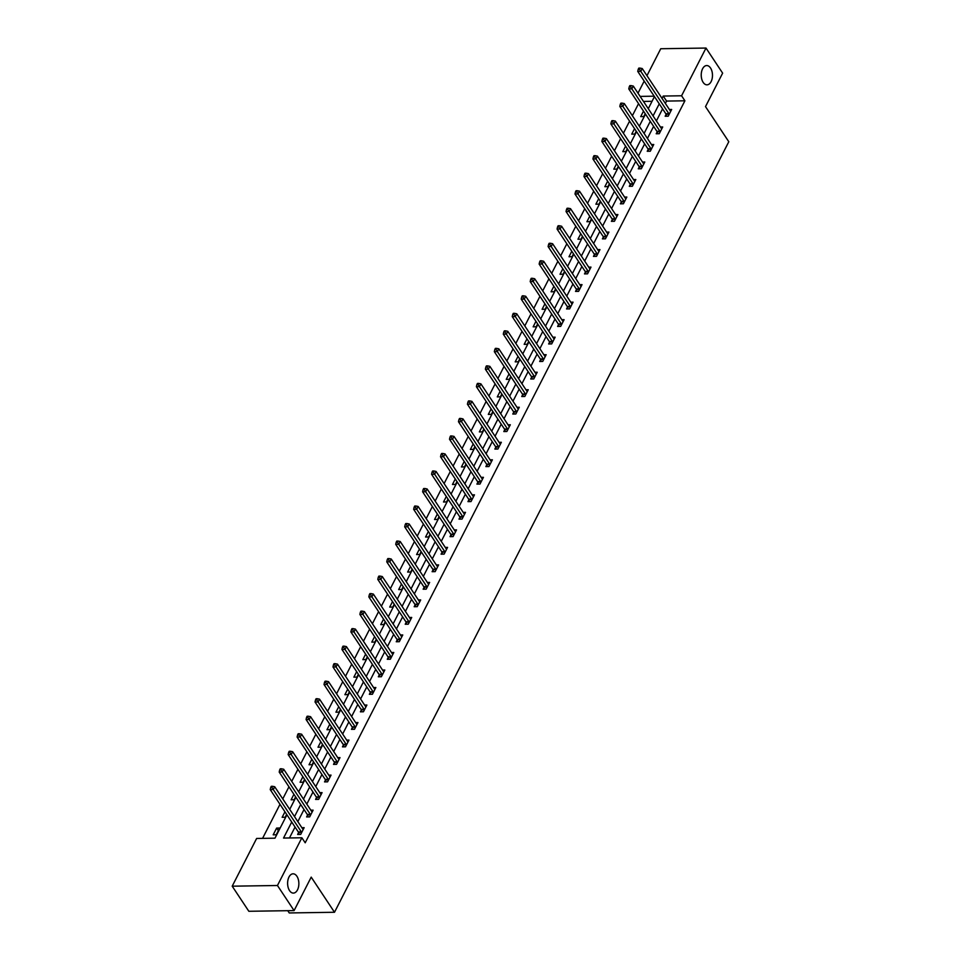 <?xml version="1.0" encoding="UTF-8"?>
<svg xmlns="http://www.w3.org/2000/svg" width="961" height="961" viewBox="0 0 961 961"><rect width="100%" height="100%" fill="white"/><g stroke="black" fill="none" stroke-linecap="round" stroke-linejoin="round"><path stroke-width="1.44" d="M703.164 82.382A9.634 5.622 -90.9 0 1 701.554 71.799A9.634 5.622 -90.9 0 1 706.695 65.552A9.634 5.622 -90.9 0 1 710.527 68.003A9.634 5.622 -90.9 0 1 712.149 78.598A9.634 5.622 -90.9 0 1 706.996 84.832A9.634 5.622 -90.9 0 1 703.164 82.382M289.561 890.643A9.634 5.622 -90.9 0 1 287.94 880.048A9.634 5.622 -90.9 0 1 293.093 873.813A9.634 5.622 -90.9 0 1 296.913 876.264A9.634 5.622 -90.9 0 1 298.535 886.847A9.634 5.622 -90.9 0 1 293.381 893.093A9.634 5.622 -90.9 0 1 289.561 890.643M287.747 910.692L289.249 912.95L334.5 912.265L728.798 141.735L705.506 106.611L722.636 73.144L705.999 48.05L681.577 95.776L663.234 96.052L662.033 98.394M334.5 912.265L311.208 877.129L294.09 910.596L248.839 911.28L232.202 886.186L256.623 838.46L274.966 838.184L286.931 814.808M638.548 103.644L632.362 115.716M629.575 121.158L623.401 133.243M620.614 138.672L614.439 150.757M611.652 156.199L605.466 168.271M602.691 173.713L596.505 185.785M593.73 191.227L587.543 203.312M584.756 208.741L578.582 220.826M575.795 226.255L569.621 238.34M566.834 243.782L560.647 255.854M557.873 261.296L551.686 273.38M548.911 278.81L542.725 290.895M539.938 296.324L533.763 308.409M530.977 313.851L524.79 325.923M522.015 331.365L515.829 343.449M513.054 348.879L506.867 360.964M504.081 366.393L497.906 378.478M495.119 383.92L488.945 395.992M486.158 401.434L479.971 413.518M477.197 418.948L471.01 431.033M468.235 436.462L462.049 448.547M459.262 453.988L453.087 466.061M450.301 471.503L444.114 483.575M441.339 489.017L435.153 501.101M432.378 506.531L426.191 518.616M423.405 524.057L417.23 536.13M414.443 541.572L408.269 553.644M405.482 559.086L399.295 571.17M396.521 576.6L390.334 588.685M387.559 594.114L381.373 606.199M378.586 611.64L372.412 623.713M369.625 629.155L363.45 641.239M360.663 646.669L354.477 658.753M351.702 664.183L345.516 676.268M342.741 681.709L336.554 693.782M333.767 699.224L327.593 711.308M324.806 716.738L318.62 728.822M315.845 734.252L309.658 746.337M306.883 751.778L300.697 763.851M297.91 769.293L291.736 781.377M288.949 786.807L282.774 798.891M279.987 804.321L262.569 838.376M637.996 93.181L644.182 81.108M646.969 75.667L660.748 48.735L705.999 48.05M652.063 101.289L643.462 101.422M276.239 834.773L279.687 828.034L276.636 828.082L273.188 834.809L276.239 834.773M284.949 811.817L282.15 817.294L285.201 817.246L286.666 814.399M293.922 794.303L291.111 799.78L294.174 799.732L295.628 796.885M302.883 776.776L300.072 782.266L303.135 782.218L304.589 779.359M311.844 759.262L309.034 764.752L312.097 764.704L313.562 761.845M320.806 741.748L318.007 747.226L321.058 747.178L322.524 744.331M329.767 724.234L326.968 729.711L330.019 729.663L331.485 726.816M338.74 706.707L335.93 712.197L338.993 712.149L340.446 709.29M347.702 689.193L344.891 694.683L347.954 694.635L349.408 691.776M356.663 671.679L353.864 677.157L356.915 677.109L358.381 674.262M365.624 654.165L362.826 659.642L365.877 659.594L367.342 656.747M374.598 636.65L371.787 642.128L374.85 642.08L376.304 639.233M383.559 619.124L380.748 624.614L383.811 624.566L385.265 621.707M392.52 601.61L389.71 607.088L392.773 607.052L394.226 604.193M401.482 584.096L398.683 589.573L401.734 589.525L403.2 586.678M410.443 566.582L407.644 572.059L410.695 572.011L412.161 569.164M419.416 549.055L416.606 554.545L419.669 554.497L421.122 551.638M428.378 531.541L425.567 537.019L428.63 536.983L430.084 534.124M437.339 514.027L434.54 519.505L437.591 519.457L439.057 516.61M446.3 496.513L443.501 501.99L446.553 501.942L448.018 499.095M455.262 478.986L452.463 484.476L455.514 484.428L456.98 481.569M464.235 461.472L461.424 466.95L464.487 466.914L465.941 464.055M473.196 443.958L470.385 449.436L473.449 449.388L474.902 446.541M482.158 426.444L479.359 431.921L482.41 431.873L483.876 429.026M491.119 408.918L488.32 414.407L491.371 414.359L492.837 411.5M500.092 391.403L497.281 396.893L500.345 396.845L501.798 393.986M509.054 373.889L506.243 379.367L509.306 379.319L510.759 376.472M518.015 356.375L515.204 361.853L518.267 361.804L519.733 358.958M526.976 338.849L524.177 344.338L527.229 344.29L528.694 341.431M535.938 321.334L533.139 326.824L536.19 326.776L537.655 323.917M544.911 303.82L542.1 309.298L545.163 309.25L546.617 306.403M553.872 286.306L551.061 291.784L554.125 291.736L555.578 288.889M562.834 268.792L560.035 274.269L563.086 274.221L564.551 271.374M571.795 251.265L568.996 256.755L572.047 256.707L573.513 253.848M580.768 233.751L577.957 239.229L581.021 239.193L582.474 236.334M589.73 216.237L586.919 221.715L589.982 221.667L591.435 218.82M598.691 198.723L595.88 204.2L598.943 204.152L600.397 201.305M607.652 181.197L604.853 186.686L607.905 186.638L609.37 183.779M616.614 163.682L613.815 169.16L616.866 169.124L618.331 166.265M625.587 146.168L622.776 151.646L625.839 151.598L627.293 148.751M634.548 128.654L631.737 134.132L634.801 134.084L636.254 131.237M643.51 111.128L640.711 116.617L643.762 116.569L645.227 113.71M291.724 822.039L283.531 838.052L301.874 837.776L305.202 842.797L684.905 100.797L666.562 101.073L665.36 103.416M662.573 108.857L656.399 120.93M653.612 126.371L647.426 138.456M644.651 143.886L638.464 155.97M635.689 161.4L629.503 173.485M626.716 178.926L620.542 190.999M617.755 196.44L611.58 208.525M608.793 213.955L602.607 226.039M599.832 231.469L593.646 243.553M590.859 248.995L584.684 261.068M581.898 266.509L575.723 278.594M572.936 284.024L566.75 296.108M563.975 301.538L557.788 313.622M555.014 319.064L548.827 331.137M546.04 336.578L539.866 348.663M537.079 354.092L530.904 366.177M528.118 371.607L521.931 383.691M519.156 389.133L512.97 401.205M510.195 406.647L504.008 418.72M501.222 424.161L495.047 436.246M492.26 441.676L486.074 453.76M483.299 459.202L477.112 471.274M474.338 476.716L468.151 488.789M465.364 494.23L459.19 506.315M456.403 511.745L450.228 523.829M447.442 529.259L441.255 541.343M438.48 546.785L432.294 558.858M429.519 564.299L423.333 576.384M420.546 581.813L414.371 593.898M411.584 599.328L405.398 611.412M402.623 616.854L396.437 628.926M393.662 634.368L387.475 646.453M384.688 651.882L378.514 663.967M375.727 669.397L369.553 681.481M366.766 686.923L360.579 698.995M357.804 704.437L351.618 716.522M348.843 721.951L342.657 734.036M339.87 739.465L333.695 751.55M330.908 756.992L324.734 769.064M321.947 774.506L315.761 786.578M312.986 792.02L306.799 804.105M304.012 809.534L297.838 821.619M295.051 827.061L289.465 837.968M298.571 832.622L297.646 834.448L300.697 834.4L304.144 827.661L301.862 827.697M307.544 815.108L306.607 816.922L309.67 816.886L313.118 810.147L310.823 810.183M316.505 797.594L315.568 799.408L318.632 799.36L322.079 792.621L319.797 792.657M325.467 780.08L324.542 781.894L327.593 781.846L331.04 775.107L328.758 775.143M334.428 762.553L333.503 764.379L336.554 764.331L340.002 757.592L337.719 757.628M343.389 745.039L342.464 746.853L345.528 746.817L348.975 740.078L346.681 740.114M352.363 727.525L351.426 729.339L354.489 729.291L357.936 722.552L355.654 722.588M361.324 710.011L360.387 711.825L363.45 711.777L366.898 705.038L364.615 705.074M370.285 692.485L369.36 694.31L372.412 694.262L375.859 687.523L373.577 687.559M379.247 674.97L378.322 676.784L381.373 676.748L384.82 670.009L382.538 670.045M388.208 657.456L387.283 659.27L390.346 659.222L393.794 652.495L391.499 652.519M397.181 639.942L396.244 641.756L399.308 641.708L402.755 634.969L400.473 635.005M406.143 622.416L405.218 624.242L408.269 624.194L411.716 617.455L409.434 617.491M415.104 604.901L414.179 606.727L417.23 606.679L420.678 599.94L418.395 599.976M424.065 587.387L423.14 589.201L426.191 589.153L429.639 582.426L427.357 582.45M433.039 569.873L432.102 571.687L435.165 571.639L438.612 564.9L436.318 564.936M442 552.359L441.063 554.173L444.126 554.125L447.574 547.386L445.291 547.422M450.961 534.833L450.036 536.658L453.087 536.61L456.535 529.871L454.253 529.907M459.923 517.318L458.998 519.132L462.049 519.084L465.496 512.357L463.214 512.393M468.884 499.804L467.959 501.618L471.022 501.57L474.47 494.831L472.175 494.867M477.857 482.29L476.92 484.104L479.983 484.056L483.431 477.317L481.149 477.353M486.819 464.764L485.882 466.59L488.945 466.541L492.392 459.802L490.11 459.839M495.78 447.249L494.855 449.063L497.906 449.027L501.354 442.288L499.071 442.324M504.741 429.735L503.816 431.549L506.867 431.501L510.315 424.762L508.033 424.798M513.715 412.221L512.778 414.035L515.841 413.987L519.288 407.248L516.994 407.284M522.676 394.695L521.739 396.521L524.802 396.473L528.25 389.734L525.967 389.77M531.637 377.18L530.712 378.994L533.763 378.958L537.211 372.219L534.929 372.255M540.599 359.666L539.674 361.48L542.725 361.432L546.172 354.693L543.89 354.729M549.56 342.152L548.635 343.966L551.698 343.918L555.146 337.179L552.851 337.215M558.533 324.626L557.596 326.452L560.659 326.404L564.107 319.665L561.825 319.701M567.495 307.112L566.558 308.925L569.621 308.889L573.068 302.15L570.786 302.186M576.456 289.597L575.531 291.411L578.582 291.363L582.03 284.636L579.747 284.66M585.417 272.083L584.492 273.897L587.543 273.849L590.991 267.11L588.709 267.146M594.391 254.557L593.454 256.383L596.517 256.335L599.964 249.596L597.67 249.632M603.352 237.043L602.415 238.869L605.478 238.821L608.926 232.081L606.643 232.118M612.313 219.528L611.388 221.342L614.439 221.294L617.887 214.567L615.605 214.591M621.274 202.014L620.35 203.828L623.401 203.78L626.848 197.041L624.566 197.077M630.236 184.5L629.311 186.314L632.362 186.266L635.822 179.527L633.527 179.563M639.209 166.974L638.272 168.8L641.335 168.752L644.783 162.013L642.489 162.049M648.17 149.46L647.233 151.273L650.297 151.225L653.744 144.498L651.462 144.534M657.132 131.945L656.207 133.759L659.258 133.711L662.706 126.972L660.423 127.008M666.093 114.431L665.168 116.245L668.219 116.197L671.667 109.458L669.385 109.494M294.09 910.596L277.453 885.501L232.202 886.186M684.905 100.797L681.577 95.776M301.874 837.776L277.453 885.501M659.246 103.836L653.072 115.921M650.285 121.35L644.098 133.435M641.323 138.864L635.137 150.949M632.362 156.391L626.176 168.463M623.389 173.905L617.214 185.99M614.427 191.419L608.253 203.504M605.466 208.933L599.28 221.018M596.505 226.46L590.318 238.532M587.543 243.974L581.357 256.058M578.57 261.488L572.396 273.573M569.609 279.002L563.422 291.087M560.647 296.529L554.461 308.601M551.686 314.043L545.5 326.115M542.713 331.557L536.538 343.642M533.751 349.071L527.577 361.156M524.79 366.597L518.604 378.67M515.829 384.112L509.642 396.184M506.867 401.626L500.681 413.71M497.894 419.14L491.72 431.225M488.933 436.654L482.746 448.739M479.971 454.181L473.785 466.253M471.01 471.695L464.824 483.779M462.037 489.209L455.862 501.294M453.075 506.723L446.901 518.808M444.114 524.25L437.928 536.322M435.153 541.764L428.966 553.848M426.191 559.278L420.005 571.363M417.218 576.792L411.044 588.877M408.257 594.318L402.082 606.391M399.295 611.833L393.109 623.917M390.334 629.347L384.148 641.431M381.373 646.861L375.186 658.946M372.4 664.387L366.225 676.46M363.438 681.902L357.252 693.974M354.477 699.416L348.29 711.5M345.516 716.93L339.329 729.015M336.542 734.456L330.368 746.529M327.581 751.97L321.406 764.043M318.62 769.485L312.433 781.569M309.658 786.999L303.472 799.084M300.697 804.513L294.51 816.598M654.177 96.184L640.134 96.4M289.717 809.366L295.892 797.282M298.679 791.852L304.865 779.767M307.64 774.338L313.827 762.253M316.601 756.812L322.788 744.739M325.575 739.297L331.749 727.213M334.536 721.783L340.723 709.698M343.497 704.269L349.684 692.184M352.459 686.743L358.645 674.67M361.432 669.228L367.607 657.156M370.393 651.714L376.568 639.63M379.355 634.2L385.541 622.115M388.316 616.674L394.503 604.601M397.277 599.159L403.464 587.087M406.251 581.645L412.425 569.561M415.212 564.131L421.399 552.046M424.173 546.617L430.36 534.532M433.135 529.091L439.321 517.018M442.108 511.576L448.282 499.492M451.069 494.062L457.244 481.978M460.031 476.548L466.217 464.463M468.992 459.022L475.178 446.949M477.953 441.507L484.14 429.423M486.927 423.993L493.101 411.909M495.888 406.479L502.062 394.394M504.849 388.953L511.036 376.88M513.811 371.439L519.997 359.354M522.772 353.924L528.958 341.84M531.745 336.41L537.92 324.325M540.707 318.884L546.893 306.811M549.668 301.37L555.854 289.297M558.629 283.855L564.816 271.771M567.603 266.341L573.777 254.257M576.564 248.815L582.738 236.742M585.525 231.301L591.712 219.228M594.487 213.786L600.673 201.702M603.448 196.272L609.634 184.188M612.421 178.758L618.596 166.673M621.383 161.232L627.569 149.159M630.344 143.718L636.53 131.633M639.305 126.203L645.492 114.119M648.279 108.689L654.453 96.605M666.562 101.073L663.234 96.052M278.342 830.664L276.636 828.082M301.634 832.574L301.574 832.37A1.502 0.877 89.1 0 0 301.358 831.914L273.284 789.558L274.714 786.747L302.799 829.103A1.502 0.877 89.1 0 0 303.087 829.391L303.22 829.475M299.111 834.424L298.511 832.418A1.502 0.877 89.1 0 0 298.306 831.962L270.221 789.594L273.284 789.558L271.927 787.419L272.504 786.29L271.278 786.314L270.714 787.431L271.927 787.419M270.714 787.431L270.221 789.594M274.714 786.747L272.504 786.29M310.595 815.06L310.535 814.844A1.502 0.877 89.1 0 0 310.331 814.399L282.246 772.031L283.687 769.232L311.76 811.589A1.502 0.877 89.1 0 0 312.049 811.877L312.181 811.961M308.073 816.91L307.472 814.892A1.502 0.877 89.1 0 0 307.268 814.435L279.195 772.079L282.246 772.031L280.9 769.905L281.465 768.776L280.252 768.8L279.675 769.917L280.9 769.905M279.675 769.917L279.195 772.079M283.687 769.232L281.465 768.776M319.557 797.546L319.496 797.33A1.502 0.877 89.1 0 0 319.292 796.873L291.207 754.517L292.649 751.706L320.722 794.074A1.502 0.877 89.1 0 0 321.01 794.363L321.142 794.447M317.034 799.384L316.433 797.378A1.502 0.877 89.1 0 0 316.229 796.921L288.156 754.565L291.207 754.517L289.862 752.379L290.438 751.262L289.213 751.286L288.636 752.403L289.862 752.379M288.636 752.403L288.156 754.565M292.649 751.706L290.438 751.262M328.53 780.032L328.458 779.815A1.502 0.877 89.1 0 0 328.254 779.359L300.18 737.003L301.61 734.192L329.695 776.548A1.502 0.877 89.1 0 0 329.983 776.848L330.116 776.932M326.007 781.87L325.407 779.864A1.502 0.877 89.1 0 0 325.19 779.407L297.117 737.051L300.18 737.003L298.823 734.865L299.4 733.748L298.174 733.76L297.598 734.889L298.823 734.865M297.598 734.889L297.117 737.051M301.61 734.192L299.4 733.748M337.491 762.517L337.419 762.301A1.502 0.877 89.1 0 0 337.215 761.845L309.142 719.489L310.571 716.678L338.656 759.034A1.502 0.877 89.1 0 0 338.945 759.334L339.077 759.406M334.969 764.355L334.368 762.349A1.502 0.877 89.1 0 0 334.164 761.893L306.079 719.525L309.142 719.489L307.784 717.35L308.361 716.233L307.136 716.245L306.559 717.374L307.784 717.35M306.559 717.374L306.079 719.525M310.571 716.678L308.361 716.233M346.453 744.991L346.392 744.787A1.502 0.877 89.1 0 0 346.176 744.331L318.103 701.962L319.545 699.164L347.618 741.52A1.502 0.877 89.1 0 0 347.906 741.808L348.038 741.892M343.93 746.841L343.329 744.823A1.502 0.877 89.1 0 0 343.125 744.367L315.04 702.01L318.103 701.962L316.746 699.836L317.322 698.707L316.097 698.731L315.532 699.848L316.746 699.836M315.532 699.848L315.04 702.01M319.545 699.164L317.322 698.707M355.414 727.477L355.354 727.261A1.502 0.877 89.1 0 0 355.15 726.804L327.064 684.448L328.506 681.637L356.579 724.005A1.502 0.877 89.1 0 0 356.867 724.294L356.999 724.378M352.891 729.315L352.291 727.309A1.502 0.877 89.1 0 0 352.086 726.852L324.013 684.496L327.064 684.448L325.719 682.322L326.296 681.193L325.07 681.217L324.494 682.334L325.719 682.322M324.494 682.334L324.013 684.496M328.506 681.637L326.296 681.193M364.375 709.963L364.315 709.747A1.502 0.877 89.1 0 0 364.111 709.29L336.026 666.934L337.467 664.123L365.54 706.479A1.502 0.877 89.1 0 0 365.841 706.779L365.973 706.864M361.853 711.801L361.264 709.795A1.502 0.877 89.1 0 0 361.048 709.338L332.974 666.982L336.026 666.934L334.68 664.796L335.257 663.679L334.032 663.691L333.455 664.82L334.68 664.796M333.455 664.82L332.974 666.982M337.467 664.123L335.257 663.679M373.349 692.449L373.276 692.232A1.502 0.877 89.1 0 0 373.072 691.776L344.999 649.42L346.428 646.609L374.514 688.965A1.502 0.877 89.1 0 0 374.802 689.265L374.934 689.337M370.826 694.286L370.225 692.28A1.502 0.877 89.1 0 0 370.021 691.824L341.936 649.456L344.999 649.42L343.642 647.282L344.218 646.164L342.993 646.176L342.416 647.306L343.642 647.282M342.416 647.306L341.936 649.456M346.428 646.609L344.218 646.164M382.31 674.922L382.25 674.718A1.502 0.877 89.1 0 0 382.034 674.262L353.96 631.894L355.39 629.095L383.475 671.451A1.502 0.877 89.1 0 0 383.763 671.739L383.895 671.823M379.787 676.772L379.187 674.754A1.502 0.877 89.1 0 0 378.982 674.298L350.897 631.942L353.96 631.894L352.603 629.767L353.18 628.638L351.954 628.662L351.39 629.779L352.603 629.767M351.39 629.779L350.897 631.942M355.39 629.095L353.18 628.638M391.271 657.408L391.211 657.192A1.502 0.877 89.1 0 0 391.007 656.735L362.922 614.379L364.363 611.568L392.436 653.936A1.502 0.877 89.1 0 0 392.725 654.225L392.857 654.309M388.749 659.246L388.148 657.24A1.502 0.877 89.1 0 0 387.944 656.783L359.87 614.427L362.922 614.379L361.576 612.253L362.141 611.124L360.928 611.148L360.351 612.265L361.576 612.253M360.351 612.265L359.87 614.427M364.363 611.568L362.141 611.124M400.232 639.894L400.172 639.678A1.502 0.877 89.1 0 0 399.968 639.221L371.883 596.865L373.324 594.054L401.398 636.41A1.502 0.877 89.1 0 0 401.686 636.711L401.818 636.795M397.71 641.732L397.109 639.726A1.502 0.877 89.1 0 0 396.905 639.269L368.832 596.913L371.883 596.865L370.538 594.727L371.114 593.61L369.889 593.622L369.312 594.751L370.538 594.727M369.312 594.751L368.832 596.913M373.324 594.054L371.114 593.61M409.194 622.38L409.134 622.163A1.502 0.877 89.1 0 0 408.93 621.707L380.844 579.351L382.286 576.54L410.371 618.896A1.502 0.877 89.1 0 0 410.659 619.196L410.791 619.268M406.683 624.218L406.083 622.211A1.502 0.877 89.1 0 0 405.866 621.755L377.793 579.399L380.844 579.351L379.499 577.213L380.075 576.095L378.85 576.107L378.274 577.237L379.499 577.213M378.274 577.237L377.793 579.399M382.286 576.54L380.075 576.095M418.167 604.853L418.095 604.649A1.502 0.877 89.1 0 0 417.891 604.193L389.818 561.825L391.247 559.026L419.332 601.382A1.502 0.877 89.1 0 0 419.621 601.67L419.753 601.754M415.645 606.703L415.044 604.685A1.502 0.877 89.1 0 0 414.84 604.241L386.754 561.873L389.818 561.825L388.46 559.698L389.037 558.569L387.812 558.593L387.235 559.71L388.46 559.698M387.235 559.71L386.754 561.873M391.247 559.026L389.037 558.569M427.128 587.339L427.068 587.123A1.502 0.877 89.1 0 0 426.852 586.666L398.779 544.31L400.22 541.511L428.294 583.868A1.502 0.877 89.1 0 0 428.582 584.156L428.714 584.24M424.606 589.177L424.005 587.171A1.502 0.877 89.1 0 0 423.801 586.715L395.716 544.358L398.779 544.31L397.422 542.184L397.998 541.055L396.773 541.079L396.208 542.196L397.422 542.184M396.208 542.196L395.716 544.358M400.22 541.511L397.998 541.055M436.09 569.825L436.03 569.609A1.502 0.877 89.1 0 0 435.826 569.152L407.74 526.796L409.182 523.985L437.255 566.341A1.502 0.877 89.1 0 0 437.543 566.642L437.675 566.726M433.567 571.663L432.967 569.657A1.502 0.877 89.1 0 0 432.762 569.2L404.689 526.844L407.74 526.796L406.395 524.658L406.959 523.541L405.746 523.553L405.17 524.682L406.395 524.658M405.17 524.682L404.689 526.844M409.182 523.985L406.959 523.541M445.051 552.311L444.991 552.095A1.502 0.877 89.1 0 0 444.787 551.638L416.702 509.282L418.143 506.471L446.216 548.827A1.502 0.877 89.1 0 0 446.517 549.127L446.637 549.199M442.528 554.149L441.94 552.143A1.502 0.877 89.1 0 0 441.724 551.686L413.65 509.33L416.702 509.282L415.356 507.144L415.933 506.027L414.708 506.039L414.131 507.168L415.356 507.144M414.131 507.168L413.65 509.33M418.143 506.471L415.933 506.027M454.024 534.784L453.952 534.58A1.502 0.877 89.1 0 0 453.748 534.124L425.675 491.756L427.104 488.957L455.19 531.313A1.502 0.877 89.1 0 0 455.478 531.601L455.61 531.685M451.502 536.634L450.901 534.628A1.502 0.877 89.1 0 0 450.697 534.172L422.612 491.804L425.675 491.756L424.318 489.63L424.894 488.5L423.669 488.524L423.092 489.642L424.318 489.63M423.092 489.642L422.612 491.804M427.104 488.957L424.894 488.5M462.986 517.27L462.914 517.054A1.502 0.877 89.1 0 0 462.709 516.598L434.636 474.241L436.066 471.443L464.151 513.799A1.502 0.877 89.1 0 0 464.439 514.087L464.571 514.171M460.463 519.12L459.863 517.102A1.502 0.877 89.1 0 0 459.658 516.646L431.573 474.29L434.636 474.241L433.279 472.115L433.855 470.986L432.63 471.01L432.054 472.127L433.279 472.115M432.054 472.127L431.573 474.29M436.066 471.443L433.855 470.986M471.947 499.756L471.887 499.54A1.502 0.877 89.1 0 0 471.671 499.083L443.598 456.727L445.039 453.916L473.112 496.284A1.502 0.877 89.1 0 0 473.401 496.573L473.533 496.657M469.424 501.594L468.824 499.588A1.502 0.877 89.1 0 0 468.62 499.131L440.534 456.775L443.598 456.727L442.252 454.589L442.817 453.472L441.604 453.484L441.027 454.613L442.252 454.589M441.027 454.613L440.534 456.775M445.039 453.916L442.817 453.472M480.908 482.242L480.848 482.026A1.502 0.877 89.1 0 0 480.644 481.569L452.559 439.213L454 436.402L482.074 478.758A1.502 0.877 89.1 0 0 482.362 479.058L482.494 479.131M478.386 484.08L477.785 482.074A1.502 0.877 89.1 0 0 477.581 481.617L449.508 439.261L452.559 439.213L451.214 437.075L451.79 435.958L450.565 435.97L449.988 437.099L451.214 437.075M449.988 437.099L449.508 439.261M454 436.402L451.79 435.958M489.87 464.716L489.81 464.511A1.502 0.877 89.1 0 0 489.605 464.055L461.52 421.699L462.962 418.888L491.035 461.244A1.502 0.877 89.1 0 0 491.335 461.532L491.467 461.616M487.347 466.565L486.759 464.559A1.502 0.877 89.1 0 0 486.542 464.103L458.469 421.735L461.52 421.699L460.175 419.561L460.751 418.431L459.526 418.455L458.95 419.573L460.175 419.561M458.95 419.573L458.469 421.735M462.962 418.888L460.751 418.431M498.843 447.201L498.771 446.985A1.502 0.877 89.1 0 0 498.567 446.541L470.494 404.173L471.923 401.374L500.008 443.73A1.502 0.877 89.1 0 0 500.297 444.018L500.429 444.102M496.32 449.051L495.72 447.033A1.502 0.877 89.1 0 0 495.516 446.577L467.43 404.221L470.494 404.173L469.136 402.046L469.713 400.917L468.487 400.941L467.911 402.058L469.136 402.046M467.911 402.058L467.43 404.221M471.923 401.374L469.713 400.917M507.804 429.687L507.744 429.471A1.502 0.877 89.1 0 0 507.528 429.014L479.455 386.658L480.884 383.847L508.97 426.216A1.502 0.877 89.1 0 0 509.258 426.504L509.39 426.588M505.282 431.525L504.681 429.519A1.502 0.877 89.1 0 0 504.477 429.062L476.392 386.706L479.455 386.658L478.097 384.52L478.674 383.403L477.449 383.427L476.884 384.544L478.097 384.52M476.884 384.544L476.392 386.706M480.884 383.847L478.674 383.403M516.766 412.173L516.706 411.957A1.502 0.877 89.1 0 0 516.501 411.5L488.416 369.144L489.858 366.333L517.931 408.689A1.502 0.877 89.1 0 0 518.219 408.99L518.351 409.074M514.243 414.011L513.642 412.005A1.502 0.877 89.1 0 0 513.438 411.548L485.365 369.192L488.416 369.144L487.071 367.006L487.635 365.889L486.422 365.901L485.846 367.03L487.071 367.006M485.846 367.03L485.365 369.192M489.858 366.333L487.635 365.889M525.727 394.659L525.667 394.442A1.502 0.877 89.1 0 0 525.463 393.986L497.378 351.63L498.819 348.819L526.892 391.175A1.502 0.877 89.1 0 0 527.193 391.475L527.313 391.547M523.204 396.497L522.604 394.49A1.502 0.877 89.1 0 0 522.4 394.034L494.326 351.666L497.378 351.63L496.032 349.492L496.609 348.375L495.383 348.387L494.807 349.516L496.032 349.492M494.807 349.516L494.326 351.666M498.819 348.819L496.609 348.375M534.7 377.132L534.628 376.928A1.502 0.877 89.1 0 0 534.424 376.472L506.351 334.104L507.78 331.305L535.866 373.661A1.502 0.877 89.1 0 0 536.154 373.949L536.286 374.033M532.178 378.982L531.577 376.964A1.502 0.877 89.1 0 0 531.361 376.508L503.288 334.152L506.351 334.104L504.993 331.977L505.57 330.848L504.345 330.872L503.768 331.989L504.993 331.977M503.768 331.989L503.288 334.152M507.78 331.305L505.57 330.848M543.662 359.618L543.59 359.402A1.502 0.877 89.1 0 0 543.385 358.946L515.312 316.589L516.742 313.779L544.827 356.147A1.502 0.877 89.1 0 0 545.115 356.435L545.247 356.519M541.139 361.456L540.538 359.45A1.502 0.877 89.1 0 0 540.334 358.994L512.249 316.637L515.312 316.589L513.955 314.463L514.531 313.334L513.306 313.358L512.73 314.475L513.955 314.463M512.73 314.475L512.249 316.637M516.742 313.779L514.531 313.334M552.623 342.104L552.563 341.888A1.502 0.877 89.1 0 0 552.347 341.431L524.274 299.075L525.715 296.264L553.788 338.62A1.502 0.877 89.1 0 0 554.077 338.921L554.209 339.005M550.1 343.942L549.5 341.936A1.502 0.877 89.1 0 0 549.296 341.479L521.21 299.123L524.274 299.075L522.916 296.937L523.493 295.82L522.279 295.832L521.703 296.961L522.916 296.937M521.703 296.961L521.21 299.123M525.715 296.264L523.493 295.82M561.584 324.59L561.524 324.374A1.502 0.877 89.1 0 0 561.32 323.917L533.235 281.561L534.676 278.75L562.75 321.106A1.502 0.877 89.1 0 0 563.038 321.406L563.17 321.479M559.062 326.428L558.461 324.422A1.502 0.877 89.1 0 0 558.257 323.965L530.184 281.597L533.235 281.561L531.889 279.423L532.466 278.306L531.241 278.318L530.664 279.447L531.889 279.423M530.664 279.447L530.184 281.597M534.676 278.75L532.466 278.306M570.546 307.064L570.486 306.859A1.502 0.877 89.1 0 0 570.281 306.403L542.196 264.035L543.638 261.236L571.711 303.592A1.502 0.877 89.1 0 0 572.011 303.88L572.143 303.964M568.023 308.913L567.434 306.895A1.502 0.877 89.1 0 0 567.218 306.439L539.145 264.083L542.196 264.035L540.851 261.909L541.427 260.779L540.202 260.803L539.626 261.921L540.851 261.909M539.626 261.921L539.145 264.083M543.638 261.236L541.427 260.779M579.519 289.549L579.447 289.333A1.502 0.877 89.1 0 0 579.243 288.877L551.17 246.521L552.599 243.71L580.684 286.078A1.502 0.877 89.1 0 0 580.973 286.366L581.105 286.45M576.996 291.387L576.396 289.381A1.502 0.877 89.1 0 0 576.192 288.925L548.106 246.569L551.17 246.521L549.812 244.394L550.389 243.265L549.163 243.289L548.587 244.406L549.812 244.394M548.587 244.406L548.106 246.569M552.599 243.71L550.389 243.265M588.48 272.035L588.42 271.819A1.502 0.877 89.1 0 0 588.204 271.362L560.131 229.006L561.56 226.195L589.646 268.551A1.502 0.877 89.1 0 0 589.934 268.852L590.066 268.936M585.958 273.873L585.357 271.867A1.502 0.877 89.1 0 0 585.153 271.41L557.068 229.054L560.131 229.006L558.773 226.868L559.35 225.751L558.125 225.763L557.56 226.892L558.773 226.868M557.56 226.892L557.068 229.054M561.56 226.195L559.35 225.751M597.442 254.521L597.382 254.305A1.502 0.877 89.1 0 0 597.177 253.848L569.092 211.492L570.534 208.681L598.607 251.037A1.502 0.877 89.1 0 0 598.895 251.338L599.027 251.41M594.919 256.359L594.318 254.353A1.502 0.877 89.1 0 0 594.114 253.896L566.041 211.54L569.092 211.492L567.747 209.354L568.311 208.237L567.098 208.249L566.522 209.378L567.747 209.354M566.522 209.378L566.041 211.54M570.534 208.681L568.311 208.237M606.403 236.995L606.343 236.79A1.502 0.877 89.1 0 0 606.139 236.334L578.054 193.966L579.495 191.167L607.568 233.523A1.502 0.877 89.1 0 0 607.857 233.811L607.989 233.895M603.88 238.845L603.28 236.826A1.502 0.877 89.1 0 0 603.076 236.382L575.002 194.014L578.054 193.966L576.708 191.84L577.285 190.71L576.059 190.734L575.483 191.852L576.708 191.84M575.483 191.852L575.002 194.014M579.495 191.167L577.285 190.71M615.364 219.48L615.304 219.264A1.502 0.877 89.1 0 0 615.1 218.808L587.027 176.452L588.456 173.653L616.542 216.009A1.502 0.877 89.1 0 0 616.83 216.297L616.962 216.381M612.854 221.318L612.253 219.312A1.502 0.877 89.1 0 0 612.037 218.856L583.964 176.5L587.027 176.452L585.669 174.325L586.246 173.196L585.021 173.22L584.444 174.337L585.669 174.325M584.444 174.337L583.964 176.5M588.456 173.653L586.246 173.196M624.338 201.966L624.266 201.75A1.502 0.877 89.1 0 0 624.061 201.293L595.988 158.937L597.418 156.126L625.503 198.483A1.502 0.877 89.1 0 0 625.791 198.783L625.923 198.867M621.815 203.804L621.214 201.798A1.502 0.877 89.1 0 0 621.01 201.342L592.925 158.985L595.988 158.937L594.631 156.799L595.207 155.682L593.982 155.694L593.405 156.823L594.631 156.799M593.405 156.823L592.925 158.985M597.418 156.126L595.207 155.682M633.299 184.452L633.239 184.236A1.502 0.877 89.1 0 0 633.023 183.779L604.949 141.423L606.391 138.612L634.464 180.968A1.502 0.877 89.1 0 0 634.753 181.269L634.885 181.341M630.776 186.29L630.176 184.284A1.502 0.877 89.1 0 0 629.972 183.827L601.886 141.471L604.949 141.423L603.592 139.285L604.169 138.168L602.943 138.18L602.379 139.309L603.592 139.285M602.379 139.309L601.886 141.471M606.391 138.612L604.169 138.168M642.26 166.926L642.2 166.721A1.502 0.877 89.1 0 0 641.996 166.265L613.911 123.897L615.352 121.098L643.426 163.454A1.502 0.877 89.1 0 0 643.714 163.742L643.846 163.826M639.738 168.776L639.137 166.77A1.502 0.877 89.1 0 0 638.933 166.313L610.86 123.945L613.911 123.897L612.565 121.771L613.13 120.642L611.917 120.666L611.34 121.783L612.565 121.771M611.34 121.783L610.86 123.945M615.352 121.098L613.13 120.642M651.222 149.411L651.162 149.195A1.502 0.877 89.1 0 0 650.957 148.739L622.872 106.383L624.314 103.584L652.387 145.94A1.502 0.877 89.1 0 0 652.687 146.228L652.819 146.312M648.699 151.261L648.11 149.243A1.502 0.877 89.1 0 0 647.894 148.787L619.821 106.431L622.872 106.383L621.527 104.256L622.103 103.127L620.878 103.151L620.301 104.268L621.527 104.256M620.301 104.268L619.821 106.431M624.314 103.584L622.103 103.127M660.195 131.897L660.123 131.681A1.502 0.877 89.1 0 0 659.919 131.225L631.845 88.868L633.275 86.058L661.36 128.426A1.502 0.877 89.1 0 0 661.648 128.714L661.781 128.798M657.672 133.735L657.072 131.729A1.502 0.877 89.1 0 0 656.868 131.273L628.782 88.917L631.845 88.868L630.488 86.73L631.065 85.613L629.839 85.625L629.263 86.754L630.488 86.73M629.263 86.754L628.782 88.917M633.275 86.058L631.065 85.613M669.156 114.383L669.084 114.167A1.502 0.877 89.1 0 0 668.88 113.71L640.807 71.354L642.236 68.543L670.322 110.899A1.502 0.877 89.1 0 0 670.61 111.2L670.742 111.272M666.634 116.221L666.033 114.215A1.502 0.877 89.1 0 0 665.829 113.758L637.744 71.402L640.807 71.354L639.449 69.216L640.026 68.099L638.801 68.111L638.236 69.24L639.449 69.216M638.236 69.24L637.744 71.402M642.236 68.543L640.026 68.099M301.574 832.37L298.511 832.418M301.358 831.914L298.306 831.962M310.535 814.844L307.472 814.892M310.331 814.399L307.268 814.435M319.496 797.33L316.433 797.378M319.292 796.873L316.229 796.921M328.458 779.815L325.407 779.864M328.254 779.359L325.19 779.407M337.419 762.301L334.368 762.349M337.215 761.845L334.164 761.893M346.392 744.787L343.329 744.823M346.176 744.331L343.125 744.367M355.354 727.261L352.291 727.309M355.15 726.804L352.086 726.852M364.315 709.747L361.264 709.795M364.111 709.29L361.048 709.338M373.276 692.232L370.225 692.28M373.072 691.776L370.021 691.824M382.25 674.718L379.187 674.754M382.034 674.262L378.982 674.298M391.211 657.192L388.148 657.24M391.007 656.735L387.944 656.783M400.172 639.678L397.109 639.726M399.968 639.221L396.905 639.269M409.134 622.163L406.083 622.211M408.93 621.707L405.866 621.755M418.095 604.649L415.044 604.685M417.891 604.193L414.84 604.241M427.068 587.123L424.005 587.171M426.852 586.666L423.801 586.715M436.03 569.609L432.967 569.657M435.826 569.152L432.762 569.2M444.991 552.095L441.94 552.143M444.787 551.638L441.724 551.686M453.952 534.58L450.901 534.628M453.748 534.124L450.697 534.172M462.914 517.054L459.863 517.102M462.709 516.598L459.658 516.646M471.887 499.54L468.824 499.588M471.671 499.083L468.62 499.131M480.848 482.026L477.785 482.074M480.644 481.569L477.581 481.617M489.81 464.511L486.759 464.559M489.605 464.055L486.542 464.103M498.771 446.985L495.72 447.033M498.567 446.541L495.516 446.577M507.744 429.471L504.681 429.519M507.528 429.014L504.477 429.062M516.706 411.957L513.642 412.005M516.501 411.5L513.438 411.548M525.667 394.442L522.604 394.49M525.463 393.986L522.4 394.034M534.628 376.928L531.577 376.964M534.424 376.472L531.361 376.508M543.59 359.402L540.538 359.45M543.385 358.946L540.334 358.994M552.563 341.888L549.5 341.936M552.347 341.431L549.296 341.479M561.524 324.374L558.461 324.422M561.32 323.917L558.257 323.965M570.486 306.859L567.434 306.895M570.281 306.403L567.218 306.439M579.447 289.333L576.396 289.381M579.243 288.877L576.192 288.925M588.42 271.819L585.357 271.867M588.204 271.362L585.153 271.41M597.382 254.305L594.318 254.353M597.177 253.848L594.114 253.896M606.343 236.79L603.28 236.826M606.139 236.334L603.076 236.382M615.304 219.264L612.253 219.312M615.1 218.808L612.037 218.856M624.266 201.75L621.214 201.798M624.061 201.293L621.01 201.342M633.239 184.236L630.176 184.284M633.023 183.779L629.972 183.827M642.2 166.721L639.137 166.77M641.996 166.265L638.933 166.313M651.162 149.195L648.11 149.243M650.957 148.739L647.894 148.787M660.123 131.681L657.072 131.729M659.919 131.225L656.868 131.273M669.084 114.167L666.033 114.215M668.88 113.71L665.829 113.758"/></g></svg>

